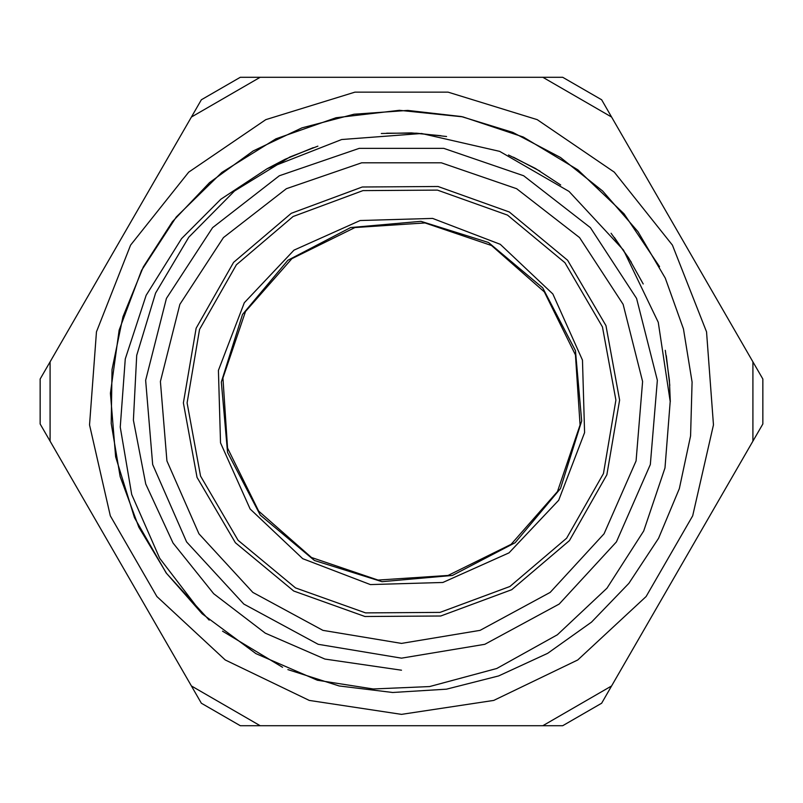 <?xml version="1.0" encoding="UTF-8"?>
<svg xmlns="http://www.w3.org/2000/svg" width="803" height="803" viewBox="0 0 803 803"><rect width="100%" height="100%" fill="white"/><g stroke="black" fill="none" stroke-linecap="round" stroke-linejoin="round"><path stroke-width="1.2" d="M401.5 658.189L484.851 644.287L559.159 604.067L616.393 541.895L650.34 464.515L657.316 380.301L636.568 298.385L590.356 227.65L523.666 175.747L443.748 148.314L359.252 148.314L279.334 175.747L212.644 227.65L166.432 298.385L145.684 380.301L152.66 464.515L186.607 541.895L243.841 604.067L318.149 644.287L401.5 658.189M401.5 643.454L322.936 630.345L252.885 592.433L198.943 533.834L166.944 460.892L160.369 381.515L179.922 304.307L223.485 237.628L286.34 188.705L361.671 162.848L441.329 162.848L516.66 188.705L579.515 237.628L623.078 304.307L642.631 381.515L636.056 460.892L604.057 533.834L550.115 592.433L480.064 630.345L401.5 643.454M313.28 147.652L285.035 159.285L267.128 168.75L220.775 199.274L181.608 238.551L146.096 295.343L125.238 358.931L120.249 427.096L131.722 494.497L159.667 558.336L202.175 613.753L255.916 653.662L317.346 680.251L373.164 688.934L429.585 686.605L496.736 668.528L557.382 634.792L606.948 588.177L643.745 530.974L664.944 467.918L670.244 401.5L658.309 322.284L623.55 250.114L569.056 191.385L499.687 151.335L421.585 133.509L341.697 139.491L267.128 168.76M202.175 613.753L166.502 573.372L138.839 527.139L120.169 476.611L111.185 423.472L112.069 369.601L122.919 316.824L143.295 266.937L172.484 221.658L209.573 182.572L253.186 150.924L301.888 127.898L354.023 114.247L407.763 110.372L461.283 116.545L512.776 132.435L560.454 157.529L602.662 191.024L638.034 231.676L665.255 278.159L683.453 328.889L692.045 382.067L690.61 435.929L679.328 488.625L658.53 538.321L628.89 583.329L591.52 622.144L547.606 653.351L498.693 675.965L446.468 689.195L392.687 692.517L339.197 685.943L287.875 669.582M222.521 631.168L282.556 667.273M209.141 620.087L166.191 573.001L134.523 517.684L115.622 456.827L110.463 393.289L119.185 330.163L141.509 270.46L176.218 217.001L221.779 172.434L275.911 138.789L336.076 117.78L399.392 110.342L462.779 116.847L523.245 137.022L577.889 169.814L624.051 213.769L659.594 266.666M669.782 385.47L666.299 355.619M631.389 262.27L614.395 237.487M540.007 171.169L513.418 157.167M446.548 136.56L416.687 133.168L386.634 133.168M317.878 146.096L289.873 157.017L234.476 190.994L188.785 237.216L155.611 293.105L136.741 355.287L133.428 420.2L145.714 484.018L173.036 542.989L213.658 593.718L265.311 633.155L324.894 659.112L401.5 670.224M670.254 401.681L669.411 380.13L665.336 350.359M643.173 283.951L628.578 257.723L611.093 233.282M560.665 184.961L535.39 168.459L508.54 154.989M440.988 135.677L411.347 132.917L381.295 133.519M542.838 77.319L260.162 77.319L191.425 117.007L50.087 361.812L50.087 441.188L191.425 685.993L260.162 725.681L542.838 725.681L611.575 685.993L752.913 441.188L752.913 361.812L611.575 117.007L542.838 77.319L562.702 77.319L601.648 99.803L611.575 117.007M401.5 714.339L493.715 700.437L577.728 659.976L646.084 596.549L692.718 515.797L713.465 424.877L706.499 331.89L672.422 245.076L614.285 172.173L537.237 119.637L448.124 92.154L354.876 92.154L265.763 119.637L188.715 172.173L130.578 245.076L96.501 331.89L89.534 424.877L110.282 515.797L156.916 596.549L225.272 659.976L309.285 700.437L401.5 714.339M581.693 421.023L560.504 488.495L515.104 542.718L452.42 575.45L381.977 581.693L314.505 560.504L260.282 515.104L227.55 452.42L221.307 381.977L242.496 314.505L287.896 260.282L350.58 227.55L421.023 221.307L488.495 242.496L542.718 287.896L575.45 350.58L581.693 421.023M365.004 616.503L440.737 616.021L511.742 589.663L569.447 540.61L606.907 474.784L619.575 400.115L605.954 325.606L567.661 260.252L509.333 211.942L437.996 186.497L362.263 186.979L291.258 213.337L233.553 262.39L196.093 328.216L183.425 402.885L197.046 477.394L235.339 542.748L293.667 591.058L365.004 616.503M370.424 584.544L442.834 582.506L508.961 552.906L558.717 500.259L584.544 432.576L582.506 360.166L552.906 294.039L500.259 244.283L432.576 218.456L360.166 220.494L294.039 250.094L244.283 302.741L218.456 370.424L220.494 442.834L250.094 508.961L302.741 558.717L370.424 584.544M365.616 612.88L440.074 612.398L509.885 586.491L566.617 538.261L603.434 473.549L615.891 400.135L602.501 326.891L564.86 262.641L507.516 215.144L437.384 190.12L362.926 190.602L293.115 216.509L236.383 264.739L199.566 329.451L187.109 402.865L200.499 476.109L238.14 540.359L295.484 587.856L365.616 612.88M311.464 557.443L258.646 511.12L227.57 448.104L222.973 377.992L245.557 311.464L291.88 258.646L354.896 227.57L425.008 222.973L491.536 245.557L544.354 291.88L575.43 354.896L580.027 425.008L557.443 491.536L511.12 544.354L448.104 575.43L377.992 580.027L311.464 557.443M752.913 441.188L762.85 423.984L762.85 379.016L752.913 361.812M542.838 725.681L562.702 725.681L601.648 703.197L611.575 685.993M260.162 77.319L240.298 77.319L201.352 99.803L191.425 117.007M191.425 685.993L201.352 703.197L240.298 725.681L260.162 725.681M50.087 361.812L40.15 379.016L40.15 423.984L50.087 441.188"/></g></svg>
